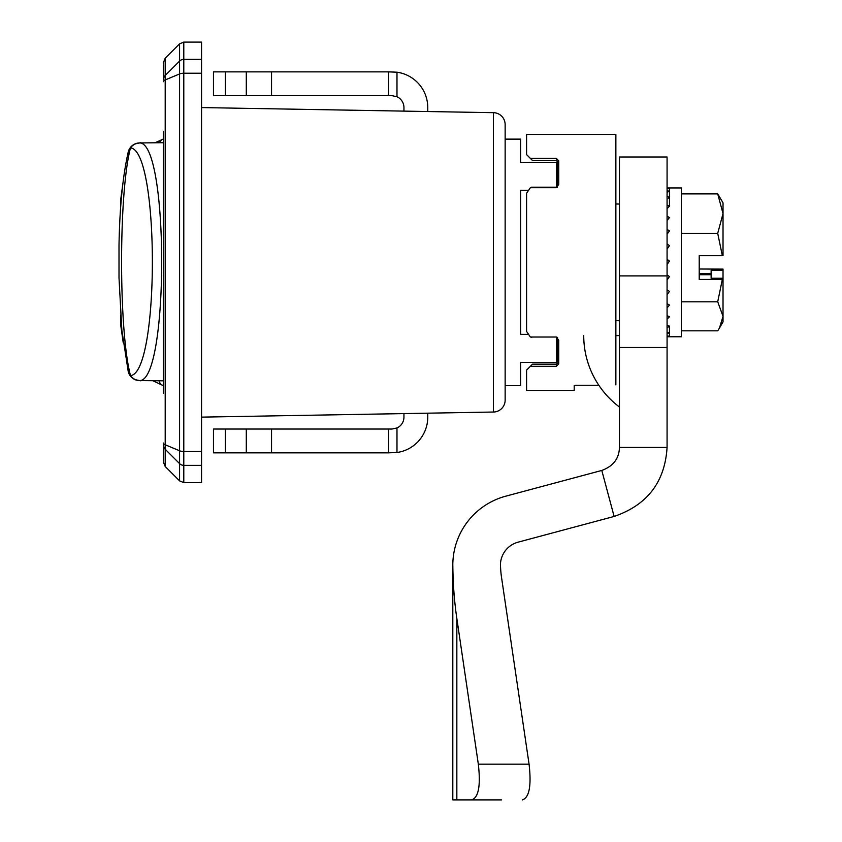 <?xml version="1.0" encoding="UTF-8"?>
<svg xmlns="http://www.w3.org/2000/svg" width="842" height="842" viewBox="0 0 842 842"><rect width="100%" height="100%" fill="white"/><g stroke="black" fill="none" stroke-linecap="round" stroke-linejoin="round"><path stroke-width="1.26" d="M532.312 187.692L530.376 187.692L526.587 193.281L526.587 331.432L530.376 337.021L556.351 337.021L556.351 362.365L520.63 362.365L520.63 385.583L505.147 385.583M505.147 139.13L520.63 139.13L520.63 162.348L556.351 162.348L556.351 187.692L557.541 185.177A1.189 0.726 0 0 1 558.73 184.451L556.351 187.692L530.376 187.692M201.554 417.127L493.454 412.033L493.454 112.681L201.554 107.576M163.464 131.394L163.464 393.319M163.464 81.685A5.957 2.484 0 0 1 165.2 79.937L165.2 444.776A5.957 2.484 180 0 1 163.464 443.018L163.464 462.29L165.2 466.5L179.578 480.866L179.578 73.949A5.957 2.484 0 0 1 183.788 73.222L201.554 73.222L201.554 482.613L183.788 482.613L183.788 465.363L201.554 465.363M183.788 42.1L179.578 43.847L179.578 61.098L165.2 75.454L165.2 58.214L163.464 62.424L163.464 79.653A5.957 5.947 0 0 1 165.2 75.454L165.2 79.937L179.578 73.949L179.578 61.098A5.957 5.947 0 0 1 183.788 59.35L183.788 42.1L201.554 42.1L201.554 73.222M528.513 190.366L520.63 190.366L520.63 334.348L528.513 334.348M505.147 400.129A11.904 11.904 0 0 1 493.454 412.033A11.904 11.904 0 0 0 505.147 400.129L505.147 124.584A11.904 11.904 0 0 0 493.454 112.681M530.376 366.302L532.533 364.144L556.351 364.144L557.541 362.955A1.189 0.947 0 0 0 558.73 363.902L556.351 366.302L530.376 366.302L526.587 370.101L526.587 390.341L574.202 390.341L574.202 385.594L575.391 385.257L598.83 385.257M557.162 187.482L557.541 161.748L556.351 160.559L532.533 160.559L526.587 154.612L526.587 134.373L615.87 134.373L615.87 384.899M530.376 158.401L556.351 158.401L558.73 160.811A1.189 0.947 0 0 0 557.541 161.748L557.341 161.096M530.376 337.021L556.351 337.021L558.73 340.252A1.189 0.726 180 0 1 557.541 339.526L557.193 337.295M557.541 337.463L557.541 339.526L556.351 337.516L557.541 339.526L557.541 362.955M531.344 337.516L532.312 337.021M159.454 142.698A11.904 8.136 -110.6 0 1 163.001 139.162L155.202 142.698L163.001 139.162A65.476 65.476 0 0 1 163.464 138.993A65.476 65.476 0 0 0 163.001 139.162L163.464 140.372M122.943 183.093L120.595 200.449L122.943 183.093M121.311 324.265L120.595 324.265L123.195 342.505L120.595 324.265L120.595 314.94M163.464 385.71A65.476 65.476 0 0 1 163.001 385.541L153.065 380.816L163.001 385.541L163.464 384.341M163.001 385.541A11.904 8.136 -69.4 0 1 159.001 380.816M121.216 200.449L120.595 200.449L120.595 208.584M163.464 142.698L139.793 142.94A11.904 11.535 104.2 0 0 130.499 147.908C118.606 192.408 118.627 331.19 130.499 375.606C159.654 373.353 159.654 150.118 130.499 147.908A11.904 10.146 -166.1 0 0 128.237 151.96L128.237 151.96A11.904 10.146 -166.1 0 0 128.016 154.823M140.782 142.698L135.109 143.877A11.904 11.756 -113.2 0 1 139.793 142.94C168.979 143.108 168.979 380.373 139.793 380.584A11.904 11.535 75.8 0 1 130.499 375.606A11.904 10.146 166.1 0 1 128.237 371.564L128.237 371.564A11.904 10.146 166.1 0 1 128.237 371.554M128.994 373.532A11.904 11.756 -66.8 0 0 139.793 380.584L163.464 380.816M128.994 149.981A11.904 11.756 -113.2 0 1 135.109 143.877A11.904 11.904 0 0 0 128.237 151.96C122.764 176.146 119.68 207.269 119.006 245.338L119.006 277.902L121.858 330.243L128.237 371.564A11.904 11.904 0 0 0 135.109 379.647L140.782 380.816M681.357 233.329L717.71 233.329L722.341 255.705L699.218 255.705L699.218 279.428L722.341 279.428L717.71 301.804L681.357 301.804M699.218 274.702L711.122 274.724L711.122 278.249L723.025 278.249L723.025 279.323L722.341 279.428M667.074 187.945L681.357 187.945L681.357 336.768L667.074 336.768M667.074 303.625L669.453 305.057L667.074 307.898M667.074 315.603L669.453 316.792L667.074 319.139M667.074 325.244L669.453 326.149L667.074 327.896M667.074 332.137L669.453 332.716L667.074 333.79M667.074 335.979L669.453 336.211L667.074 336.558M667.074 188.103L669.453 188.229L667.074 188.619M667.074 190.713L669.453 191.208L667.074 192.313M667.074 196.47L669.453 197.291L667.074 199.07M667.074 205.09L669.453 206.216L667.074 208.595M667.074 216.226L669.453 217.594L667.074 220.467M667.074 229.371L669.453 230.929L667.074 234.171M667.074 243.959L669.453 245.643L667.074 249.106M667.074 259.357L669.453 261.083L667.074 264.62M667.074 274.881L669.453 276.576L667.074 280.028M667.074 289.858L669.453 291.458L667.074 294.668M669.453 206.216L669.453 188.229M669.453 332.727L669.453 336.484M669.453 326.149L669.453 332.716M669.264 261.357L667.074 259.757M699.218 269.008L723.025 269.114L723.025 278.249M723.025 270.177L711.122 270.177L711.122 274.724M711.122 273.703L699.218 273.724M699.218 264.251L699.218 255.768M723.025 279.323L723.025 316.318L717.71 301.804M719.478 328.033L723.025 321.886L723.025 316.318L719.478 328.022L717.71 330.832L681.357 330.832M722.341 255.705L723.025 255.6L723.025 202.827L717.71 193.881L681.357 193.881M717.71 233.329L723.025 213.605L717.71 193.881M388.562 71.865L396.982 72.201L396.982 96.746L392.046 95.672L271.545 95.672L271.545 71.865L388.562 71.865L388.562 95.672M427.768 111.533L427.768 107.576A35.722 35.722 0 0 0 396.982 72.201M388.562 429.031L388.562 452.849L271.545 452.849L271.545 429.031L392.046 429.031L396.982 427.968L396.982 452.501A35.722 35.722 0 0 0 427.768 417.127L427.768 413.18M396.982 452.501L388.562 452.849M246.296 95.672L213.468 95.672L213.468 71.865L246.296 71.865L246.296 95.672L271.545 95.672M246.296 71.865L271.545 71.865M271.545 452.849L213.468 452.849L213.468 429.031L246.296 429.031L246.296 452.849M403.95 111.112L403.95 107.576A11.904 11.904 0 0 0 396.982 96.746M396.982 427.968A11.904 11.904 0 0 0 403.95 417.127L403.95 413.601M271.545 429.031L246.296 429.031M667.074 447.439C664.917 482.056 647.266 505.053 614.123 516.441L601.798 470.446C613.218 466.247 619.102 458.585 619.449 447.439L667.074 447.439L667.074 156.991L619.449 156.991L619.449 275.902L667.074 275.902M452.828 565.171A163.369 65.476 -90 0 0 456.838 618.46L478.33 764.178C480.793 785.839 478.54 797.742 471.562 799.9L452.807 799.9L452.807 565.171A71.433 71.433 0 0 1 505.758 496.18L601.798 470.446M619.449 447.439L619.449 347.483L667.074 347.483M471.562 799.9L501.537 799.9M522.303 799.9C529.281 797.742 531.534 785.839 529.071 764.178L501.537 577.433A44.552 17.861 90 0 1 500.453 564.182A44.552 17.861 -90 0 0 501.537 577.433M614.123 516.441L518.083 542.174A23.808 23.808 0 0 0 500.453 564.182M619.449 347.483L619.449 275.902M619.449 335.579L615.87 335.579M583.727 335.579A89.294 89.294 0 0 0 619.449 407.012M201.554 451.491L183.788 451.491A5.957 2.484 180 0 1 179.578 450.765L165.2 444.776L165.2 449.26L179.578 463.616A5.957 5.947 180 0 0 183.788 465.363L183.788 59.35L201.554 59.35M165.2 466.5L165.2 449.26A5.957 5.947 180 0 1 163.464 445.05M558.73 184.451L558.73 160.811M558.73 363.902L558.73 340.252M556.351 364.144L556.351 366.302M556.351 160.559L556.351 158.401M225.372 71.865L225.372 95.672M225.372 452.849L225.372 429.031M456.838 799.9L456.838 618.46M478.33 764.178L529.071 764.178M179.578 480.866L183.788 482.613M165.2 58.214L179.578 43.847M531.344 187.198L556.404 187.187M615.87 320.697L619.449 320.697M615.87 204.017L619.449 204.017"/></g></svg>
